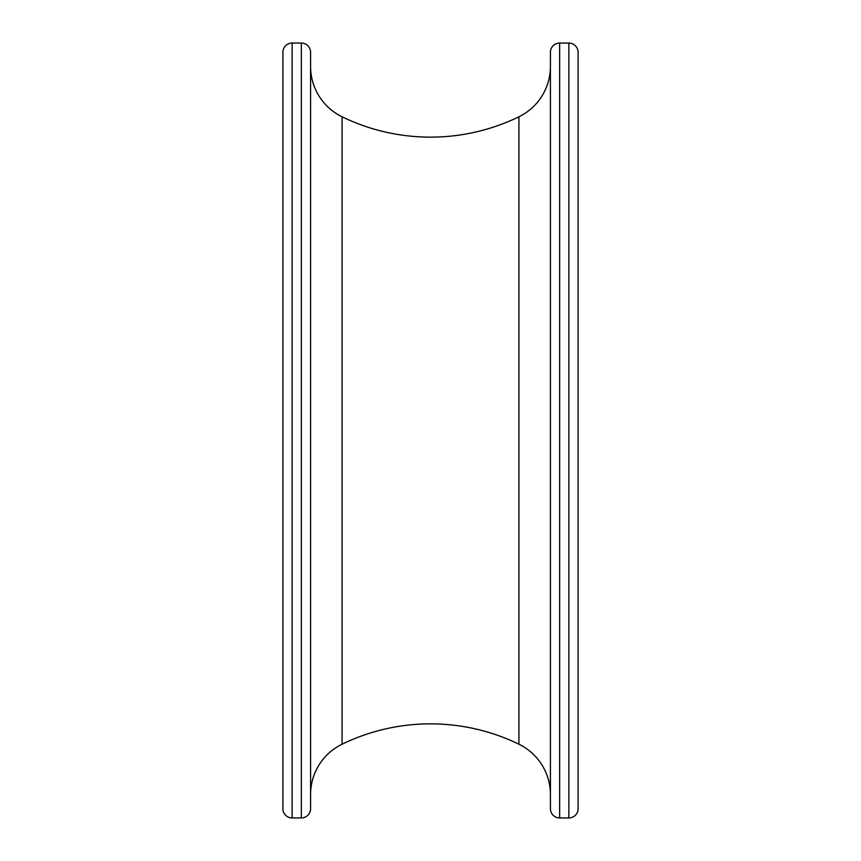 <?xml version="1.0" encoding="UTF-8"?>
<svg xmlns="http://www.w3.org/2000/svg" width="861" height="861" viewBox="0 0 861 861"><rect width="100%" height="100%" fill="white"/><g stroke="black" fill="none" stroke-linecap="round" stroke-linejoin="round"><path stroke-width="1.29" d="M282.903 808.727L282.903 52.273A9.223 9.223 0 0 1 292.127 43.05A9.223 9.223 0 0 0 282.903 52.273L282.903 808.727A9.223 9.223 0 0 0 292.127 817.95A9.223 9.223 0 0 1 282.903 808.727M292.127 43.05L292.127 817.95L292.127 43.05L301.35 43.05L301.35 817.95L292.127 817.95L301.35 817.95A9.223 9.223 0 0 0 310.573 808.727A9.223 9.223 0 0 1 301.35 817.95L301.35 43.05L292.127 43.05M310.573 52.273A9.223 9.223 0 0 0 301.35 43.05A9.223 9.223 0 0 1 310.573 52.273L310.573 808.727L310.573 52.273M310.573 66.448A55.976 55.976 0 0 0 342.075 116.784A55.976 55.976 0 0 1 310.573 66.448M342.075 744.216A55.976 55.976 0 0 0 310.573 794.552A55.976 55.976 0 0 1 342.075 744.216L342.075 116.784L342.075 744.216A202.217 202.217 0 0 1 518.925 744.216L518.925 116.784A202.217 202.217 0 0 1 342.075 116.784A202.217 202.217 0 0 0 518.925 116.784A55.976 55.976 0 0 0 550.427 66.448A55.976 55.976 0 0 1 518.925 116.784L518.925 744.216A202.217 202.217 0 0 0 342.075 744.216M550.427 794.552A55.976 55.976 0 0 0 518.925 744.216A55.976 55.976 0 0 1 550.427 794.552M550.427 808.727L550.427 52.273A9.223 9.223 0 0 1 559.65 43.05A9.223 9.223 0 0 0 550.427 52.273L550.427 808.727A9.223 9.223 0 0 0 559.65 817.95A9.223 9.223 0 0 1 550.427 808.727M559.65 43.05L559.65 817.95L559.65 43.05L568.873 43.05L568.873 817.95L559.65 817.95L568.873 817.95A9.223 9.223 0 0 0 578.097 808.727A9.223 9.223 0 0 1 568.873 817.95L568.873 43.05L559.65 43.05M578.097 52.273A9.223 9.223 0 0 0 568.873 43.05A9.223 9.223 0 0 1 578.097 52.273L578.097 808.727L578.097 52.273"/></g></svg>
